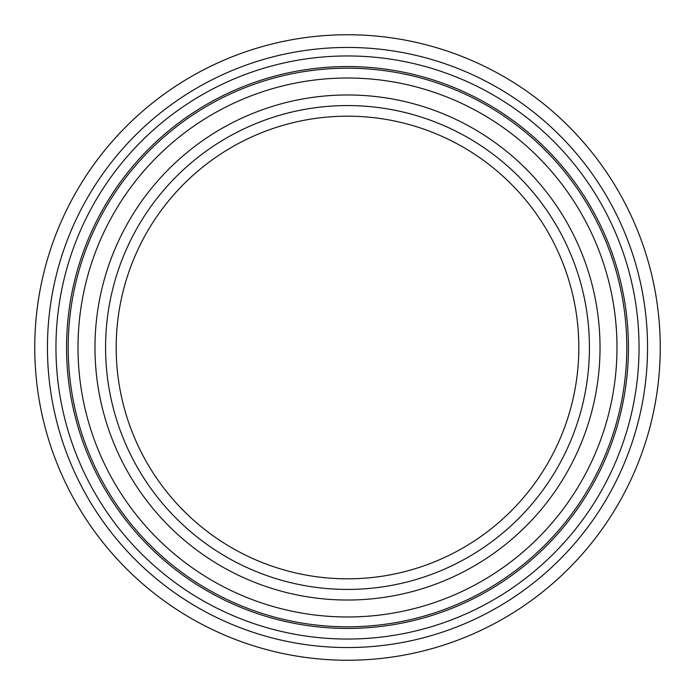 <?xml version="1.0" encoding="UTF-8"?>
<svg xmlns="http://www.w3.org/2000/svg" width="695" height="695" viewBox="0 0 695 695"><rect width="100%" height="100%" fill="white"/><g stroke="black" fill="none" stroke-linecap="round" stroke-linejoin="round"><path stroke-width="1.04" d="M347.5 660.25A312.75 312.75 0 0 0 660.25 347.5A312.75 312.75 0 0 0 347.5 34.75A312.75 312.75 0 0 0 34.75 347.5A312.75 312.75 0 0 0 347.5 660.25M347.5 94.972A252.528 252.528 0 0 0 94.972 347.5A252.528 252.528 0 0 0 347.5 600.028A252.528 252.528 0 0 0 600.028 347.5A252.528 252.528 0 0 0 347.5 94.972M347.5 628.445A280.945 280.945 0 0 0 628.445 347.5A280.945 280.945 0 0 0 347.5 66.555A280.945 280.945 0 0 0 66.555 347.5A280.945 280.945 0 0 0 347.5 628.445M55.956 347.5A291.544 291.544 0 0 0 347.5 639.044A291.544 291.544 0 0 0 639.044 347.5A291.544 291.544 0 0 0 347.5 55.956A291.544 291.544 0 0 0 55.956 347.5M47.451 347.5A300.049 300.049 0 0 0 347.5 647.549A300.049 300.049 0 0 0 647.549 347.5A300.049 300.049 0 0 0 347.5 47.451A300.049 300.049 0 0 0 47.451 347.5M105.57 347.5A241.93 241.93 0 0 0 347.5 589.43A241.93 241.93 0 0 0 589.43 347.5A241.93 241.93 0 0 0 347.5 105.57A241.93 241.93 0 0 0 105.57 347.5M78.014 347.5A269.486 269.486 0 0 0 347.5 616.986A269.486 269.486 0 0 0 616.986 347.5A269.486 269.486 0 0 0 347.5 78.014A269.486 269.486 0 0 0 78.014 347.5M68.197 347.5A279.303 279.303 0 0 0 347.5 626.803A279.303 279.303 0 0 0 626.803 347.5A279.303 279.303 0 0 0 347.5 68.197A279.303 279.303 0 0 0 68.197 347.5M347.5 589.43A241.93 241.93 0 0 0 589.43 347.5A241.93 241.93 0 0 0 347.5 105.57M578.822 347.5A231.322 231.322 0 0 1 347.5 578.822A231.322 231.322 0 0 1 116.178 347.5A231.322 231.322 0 0 1 347.5 116.178A231.322 231.322 0 0 1 578.822 347.5"/></g></svg>
